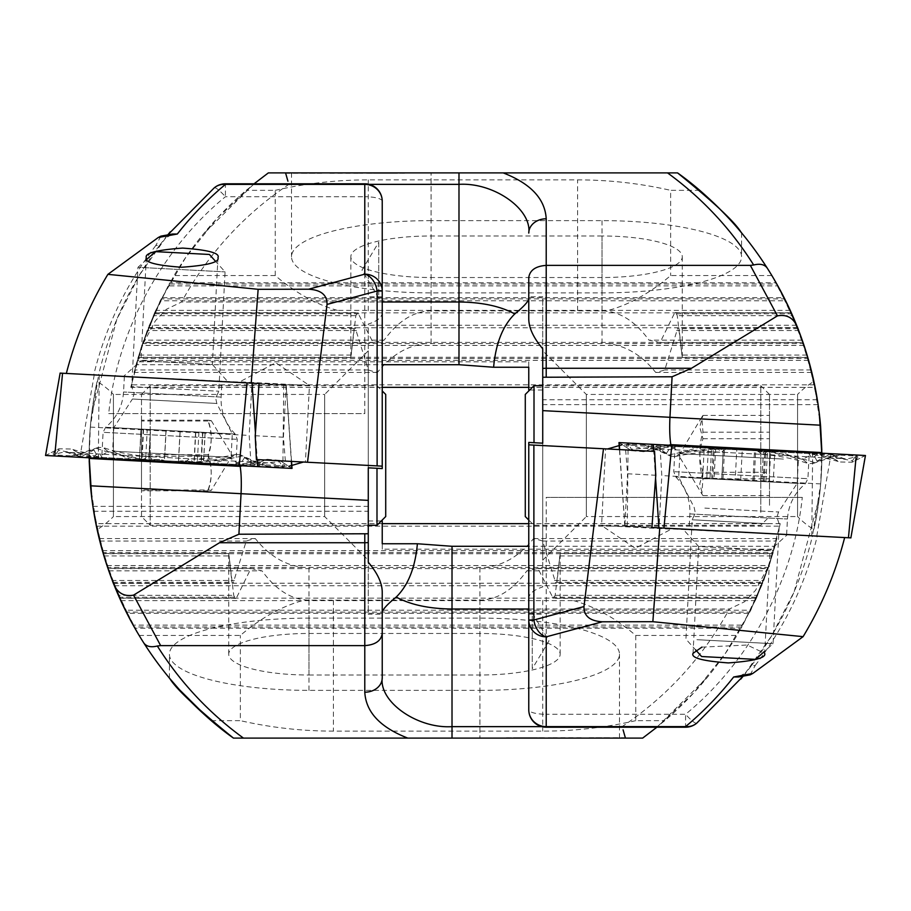 <?xml version="1.0" encoding="UTF-8"?>
<svg xmlns="http://www.w3.org/2000/svg" width="911" height="911" viewBox="0 0 911 911"><rect width="100%" height="100%" fill="white"/><g stroke="black" fill="none" stroke-linecap="round" stroke-linejoin="round"><path stroke-width="0.68" stroke-dasharray="4.55 3.42" d="M146.329 257.676L140.932 360.756L212.354 364.491L228.035 381.914L123.509 376.437L228.035 381.914M217.957 257.676L212.354 364.491L140.932 360.756L123.509 376.437M160.883 236.143L155.713 245.651L159.983 244.786A348.89 348.89 0 0 0 98.547 375.127L309.444 385.478L275.691 362.715L239.764 381.834L309.444 385.478L305.424 462.128L256.412 459.565M382.233 466.159L305.424 462.128M242.258 465.806L251.003 463.984L288.787 466.307M251.003 463.984L249.181 435.424L251.926 383.167M382.233 298.056L378.748 298.056L378.748 242.235L361.974 270.146L378.748 298.056L378.748 242.235L382.233 242.235L382.233 291.008M90.383 484.663L97.124 529.621A87.228 87.228 0 0 0 113.431 516.56L113.431 455.5L113.431 516.56L324.669 516.56L368.272 560.163L368.272 350.837L368.272 560.163M91.624 496.928L93.275 508.896M368.272 350.837L324.669 394.44L324.669 516.56L324.669 394.44L113.431 394.44L113.431 455.5L113.431 394.44A87.228 87.228 0 0 0 97.124 381.379M382.233 592.412L382.233 614.242L368.272 614.242L368.272 562.224M382.233 201.24A17.446 4.509 0 0 0 364.787 196.719L364.787 413.628L108.716 413.628C117.052 331.718 161.657 248.805 225.427 196.719L364.787 196.719L364.787 183.794M159.983 244.786L167.783 234.867L139.315 275.281L116.779 319.465L91.681 413.628A348.89 348.89 0 0 0 89.164 455.5C89.039 413.981 97.488 380.126 97.124 381.379C97.454 380.24 89.039 414.038 89.164 455.5C89.039 413.981 97.488 380.126 97.124 381.379C97.454 380.24 89.039 414.038 89.164 455.5A348.89 348.89 0 0 0 92.888 506.368L102.727 551.85M155.713 245.651C126.037 284.403 105.38 327.47 93.731 374.876L98.547 375.127L90.314 427.1L89.176 458.438M756.449 598.151L119.66 598.151L139.144 635.434A348.89 348.89 0 0 0 211.306 720.658L233.455 738.104L642.654 738.104L664.814 720.658A348.89 348.89 0 0 0 736.965 635.434L756.449 598.151L741.201 628.203L134.908 628.203L134.213 626.996L741.896 626.996L762.723 583.245L749.218 613.308L126.891 613.308L126.276 612.09L749.833 612.09L768.189 568.35L756.335 598.413L553.262 598.413L555.163 595.327L559.821 555.926A80.248 20.771 180 0 0 560.163 553.99A80.248 20.771 180 0 0 560.14 553.455L556.951 582.288L555.869 583.404L542.637 541.032A80.248 20.771 180 0 0 533.595 538.549C519.862 555.699 503.863 565.31 485.597 567.394L303.283 567.394C285.029 565.31 269.03 555.699 255.285 538.549A80.248 20.771 180 0 0 246.255 541.032L233.102 583.336L231.929 582.288L228.741 553.455A80.248 20.771 180 0 0 228.718 553.99A80.248 20.771 180 0 0 229.071 555.926L233.728 595.327L235.084 598.22L236.803 597.195L250.992 568.35A80.248 20.771 180 0 0 262.004 570.833C276.067 590.1 291.725 599.871 308.966 600.144L479.926 600.144C497.167 599.871 512.813 590.1 526.877 570.833A80.248 20.771 180 0 0 537.889 568.35L553.262 598.413M206.421 716.41L233.455 738.104L619.48 738.104L243.465 738.104M363.045 738.104L356.064 738.104M397.936 738.104L390.956 738.104M432.827 738.104L425.847 738.104M467.707 738.104L460.738 738.104M502.599 738.104L495.618 738.104M581.172 737.751L548.297 737.751L581.172 738.104M512.995 738.104L508.634 738.104M624.115 738.104L589.223 738.104M103.228 553.558L102.92 552.499L773.2 552.499L772.835 553.706L103.273 553.706L103.08 553.045M382.233 523.654L95.883 523.654L107.373 566.756M107.953 568.464L107.589 567.394L303.283 567.394M255.285 538.549L99.185 538.549L112.292 580.432L234.4 580.432M113.26 582.915L112.782 581.685M552.089 597.195L756.882 597.195L772.915 553.455L763.817 580.432L776.924 538.549L768.11 568.612L108.01 568.612L107.783 567.952M228.741 553.455L103.194 553.455L118.407 595.327L233.728 595.327M119.512 597.844L119.227 597.195L236.803 597.195M113.203 582.778L112.713 581.503M250.992 568.35L107.919 568.35L125.354 610.233L750.766 610.233M119.455 597.707L116.232 590.248M762.723 583.245L113.397 583.245L133.177 625.128L742.932 625.128M235.63 598.413L119.717 598.288M382.233 242.235L382.233 468.573M382.233 312.12C382.324 317.074 377.666 321.059 368.272 324.065L368.272 614.242M368.272 467.821L368.272 324.065M139.144 635.434L240.356 635.434C260.842 618.022 281.556 606.419 302.498 600.634L755.333 600.634M120.776 600.634L302.498 600.634M211.306 720.658L240.356 720.658L240.356 635.434M382.233 543.753L382.233 549.174L774.134 549.174L774.931 546.293L528.767 546.293M382.233 520.978L382.233 549.174M382.233 677.921L382.233 614.242M108.716 413.628L364.787 413.628M92.888 506.368L368.272 506.368M93.639 511.23L368.272 511.23M368.272 520.978L381.299 520.978M485.597 567.394L768.52 567.394L780.226 523.654L774.134 549.174M541.84 726.648L622.088 726.648C667.399 696.141 703.167 656.922 729.404 609.015L744.549 601.75L755.538 590.328L769.693 563.875L774.931 546.293M769.693 563.875L750.858 610.051L725.27 653.574L693.613 693.02L656.922 727.206M556.951 582.288L763.099 582.288L762.621 583.507L556.177 583.507M308.966 675.017L479.926 675.017A80.248 20.771 180 0 0 560.163 654.246A80.248 20.771 180 0 0 479.926 633.475L308.966 633.475A80.248 20.771 180 0 0 228.718 654.246A80.248 20.771 180 0 0 308.966 675.017L308.966 600.144M479.926 690.367A139.554 36.121 180 0 0 619.48 654.246A139.554 36.121 180 0 0 479.926 618.125L308.966 618.125A139.554 36.121 180 0 0 169.412 654.246A139.554 36.121 180 0 0 308.966 690.367L479.926 690.367L479.926 738.104L479.926 618.125M528.767 609.015L729.404 609.015M167.783 234.867L164.766 238.614L172.441 234.025M214.233 187.86A17.446 2.961 -129.9 0 1 225.427 196.719L225.427 183.794M533.595 538.549L776.924 538.549M99.811 541.032L246.255 541.032M542.637 541.032L776.297 541.032M560.14 553.455L772.915 553.455M103.934 555.926L229.071 555.926M559.821 555.926L772.186 555.926M537.889 568.35L768.189 568.35M108.773 570.833L262.004 570.833M526.877 570.833L767.335 570.833M528.767 523.654L780.226 523.654M96.384 526.137L779.725 526.137M114.376 585.727L761.733 585.727M573.611 600.634C594.553 606.419 615.278 618.022 635.753 635.434L736.965 635.434M635.753 635.434L635.753 720.658L664.814 720.658M635.753 720.658C605.132 727.627 574.124 731.112 542.728 731.123L333.392 731.123C301.985 731.112 270.977 727.627 240.356 720.658M93.731 374.876L252.04 383.167M285.382 461.08L283.435 437.223L255.217 435.743M90.314 427.1L249.181 435.424M239.718 382.529L286.179 384.954L259.088 383.542L286.134 384.954L291.338 461.399M283.435 437.223L286.134 384.954M508.634 737.751L506.414 738.104M506.414 737.751L510.934 738.104M510.934 737.751L507.37 738.104M507.37 737.751L525.761 738.104M525.761 737.751L538.333 738.104M538.333 737.751L542.273 738.104M542.273 737.751L544.482 738.104M544.482 737.751L540.314 738.104M540.314 737.751L543.594 738.104M543.594 737.751L512.995 737.751M513.405 737.751L534.301 737.751L513.405 738.104M537.558 737.751L516.605 737.751L537.558 738.104M589.223 737.751L624.115 737.751M617.396 737.751L595.931 738.104L617.396 738.104M595.931 737.751L606.669 737.751L595.931 738.104M166.109 430.379L205.157 432.418L198.905 432.099L202.549 432.281L200.967 462.629L197.368 461.558L203.529 463.517L193.997 462.264C186.322 460.693 181.175 460.442 178.556 461.513L164.515 460.715C161.759 459.406 156.498 459.155 148.744 459.953C139.93 460.602 137.686 460.465 142.002 459.531L145.692 458.848L139.36 460.157L140.989 429.058L143.255 429.172L147.229 429.388L143.585 429.195L142.002 459.531L139.451 460.157L141.08 429.058L166.109 430.379L164.515 460.715M143.255 429.172L141.66 459.577C137.698 460.488 140.135 460.59 148.96 459.896C156.76 459.144 161.907 459.44 164.401 460.772L178.442 461.444C181.323 460.431 186.584 460.727 194.214 462.332L203.438 463.517L200.967 462.629M202.549 432.281L180.036 431.108L178.442 461.444M195.592 431.916L193.997 462.264M205.157 432.418L203.529 463.517M146.796 259.362L137.96 267.31L225.074 271.877L137.96 267.31L131.708 386.651L218.811 391.218L131.708 386.651L134.099 393.871L132.425 399.018L216.807 403.448L132.425 399.018L113.841 427.635L232.305 433.841L113.841 427.635L112.611 451.15L231.064 457.356L112.611 451.15A139.554 139.554 0 0 0 133.097 460.089L209.758 464.109L133.097 460.089M134.839 460.18L208.015 464.018L134.839 460.18L145.692 458.848L147.229 429.388M155.382 251.63L209.382 254.465M143.585 429.195L141.08 429.058M180.036 431.108L150.554 429.559L148.96 459.896M150.554 429.559L140.989 429.058M221.179 381.55L124.363 376.482L221.179 381.55M234.844 465.419L79.792 457.299L234.867 465.419L235.516 464.451L260.478 462.014L259.031 465.68L257.266 466.591M257.79 466.626L259.977 465.51L242.132 464.792C239.866 464.382 235.835 462.128 230.027 458.017L193.599 462.253L102.169 457.459L77.606 452.425L78.653 456.229L95.553 457.117C97.853 456.935 102.1 455.113 108.307 451.64L102.795 447.392L98.103 447.495L96.464 448.337C83.766 453.279 75.465 455.785 71.536 455.853L54.637 454.965C52.303 454.76 52.838 453.131 56.243 450.08L45.55 455.5L292.032 468.413L279.426 460.317L279.643 461.786L243.852 464.883L152.433 460.089C133.666 458.837 115.002 454.919 96.464 448.337L94.004 449.966L98.354 458.267L99.208 375.161L286.191 384.966L291.543 461.399M56.243 450.08L45.766 455.511L60.137 373.111L99.208 375.161M57.313 449.51L58.93 448.77L58.566 450.205L93.833 457.026L185.252 461.809C204.053 462.515 223.024 460.579 242.155 455.978L257.722 466.614M230.027 458.017L235.949 454.384L240.606 454.965L242.155 455.978C254.249 462.207 262.254 465.567 266.16 466.056L283.048 466.933C285.394 466.979 285.029 465.305 281.966 461.911L280.964 461.228M79.792 457.299L77.742 455.967L80.316 457.322M108.307 451.64L144.086 459.656L143.437 460.636M77.606 452.425L71.217 449.032L58.93 448.77M279.426 460.317L267.185 459.303L260.478 462.014M689.821 529.45L786.637 534.518L689.821 529.45M676.156 445.581L831.208 453.701L676.133 445.581L675.484 446.549L650.522 448.986L651.969 445.32L653.734 444.409M653.21 444.374L651.023 445.49L668.868 446.208C671.134 446.618 675.165 448.872 680.972 452.983L717.401 448.747L808.831 453.541L833.394 458.575L832.347 454.771L815.447 453.883C813.147 454.065 808.9 455.887 802.693 459.36L808.205 463.608L812.897 463.505L814.536 462.663C827.234 457.721 835.535 455.215 839.464 455.147L856.363 456.035C858.697 456.24 858.162 457.869 854.757 460.92L865.45 455.5L618.968 442.587L631.574 450.683L631.357 449.214L667.148 446.117L758.567 450.911C777.334 452.163 795.998 456.081 814.536 462.663L816.996 461.034L812.646 452.733L811.792 535.839L624.821 526.046L619.457 449.601M854.757 460.92L865.234 455.489L850.863 537.889L811.792 535.839M853.687 461.49L852.07 462.23L852.434 460.795L817.167 453.974L725.748 449.191C706.947 448.485 687.976 450.421 668.845 455.022L653.278 444.386M680.972 452.983L675.051 456.616L670.394 456.035L668.845 455.022C656.751 448.793 648.746 445.433 644.84 444.944L627.952 444.067C625.606 444.021 625.971 445.695 629.034 449.089L630.036 449.772M831.208 453.701L833.258 455.033L830.684 453.678M802.693 459.36L766.914 451.344L767.563 450.364M833.394 458.575L839.783 461.968L852.07 462.23M631.574 450.683L643.815 451.697L650.522 448.986M701.903 647.117L747.248 645.034L764.671 653.324L770.068 550.244L698.646 546.509L682.965 529.086L787.491 534.563L682.965 529.086M693.043 653.324L698.646 546.509L770.068 550.244L787.491 534.563M750.117 674.857L755.287 665.349L751.017 666.214A348.89 348.89 0 0 0 812.453 535.873L601.556 525.522L635.309 548.285L671.236 529.166L601.556 525.522L605.576 448.872L654.588 451.435M528.767 444.841L605.576 448.872M668.742 445.194L659.997 447.016L622.213 444.693M659.997 447.016L661.819 475.576L659.074 527.833M528.767 612.944L532.252 612.944L532.252 668.765L549.026 640.854L532.252 612.944L532.252 668.765L528.767 668.765L528.767 612.944L528.767 668.765M820.617 426.337L813.876 381.379A87.228 87.228 0 0 0 797.569 394.44L797.569 455.5L797.569 394.44L586.331 394.44L542.728 350.837L542.728 560.163L542.728 350.837M819.376 414.072L817.725 402.104M542.728 560.163L586.331 516.56L586.331 394.44L586.331 516.56L797.569 516.56L797.569 455.5L797.569 516.56A87.228 87.228 0 0 0 813.876 529.621M528.767 318.588L528.767 296.758L542.728 296.758L542.728 348.776M528.767 442.427L528.767 709.76A17.446 4.509 180 0 0 546.213 714.281L546.213 497.372L802.284 497.372C793.948 579.282 749.343 662.195 685.573 714.281L546.213 714.281L546.213 727.206M751.017 666.214L743.217 676.133L771.685 635.719L794.221 591.535L819.319 497.372A348.89 348.89 0 0 0 821.836 455.5C821.961 497.019 813.512 530.874 813.876 529.621C813.546 530.76 821.961 496.962 821.836 455.5C821.961 497.019 813.512 530.874 813.876 529.621C813.546 530.76 821.961 496.962 821.836 455.5A348.89 348.89 0 0 0 818.112 404.632L808.273 359.15M755.287 665.349C784.963 626.597 805.62 583.53 817.269 536.124L812.453 535.873L820.686 483.9L821.824 452.562M154.551 312.849L791.34 312.849L771.856 275.566A348.89 348.89 0 0 0 699.694 190.342L677.545 172.896L268.346 172.896L246.186 190.342A348.89 348.89 0 0 0 174.035 275.566L154.551 312.849L169.799 282.797L776.092 282.797L776.787 284.004L169.104 284.004L148.277 327.755L161.782 297.692L784.109 297.692L784.724 298.91L161.167 298.91L142.811 342.65L154.665 312.587L357.738 312.587L355.837 315.673L351.179 355.074A80.248 20.771 0 0 0 350.837 357.01A80.248 20.771 0 0 0 350.86 357.545L354.049 328.712L355.131 327.596L368.363 369.968A80.248 20.771 0 0 0 377.405 372.451C391.138 355.301 407.137 345.69 425.403 343.606L607.717 343.606C625.971 345.69 641.97 355.301 655.715 372.451A80.248 20.771 0 0 0 664.745 369.968L677.898 327.664L679.071 328.712L682.259 357.545A80.248 20.771 0 0 0 682.282 357.01A80.248 20.771 0 0 0 681.929 355.074L677.272 315.673L675.916 312.78L674.197 313.805L660.008 342.65A80.248 20.771 0 0 0 648.996 340.167C634.933 320.9 619.275 311.129 602.034 310.856L431.074 310.856C413.833 311.129 398.187 320.9 384.123 340.167A80.248 20.771 0 0 0 373.111 342.65L357.738 312.587M677.545 172.896C717.014 200.762 746.12 238.511 741.155 232.362C734.619 221.737 713.415 201.923 677.545 172.896L667.535 172.896M547.955 172.896L554.936 172.896M513.064 172.896L520.044 172.896M478.173 172.896L485.153 172.896M443.293 172.896L450.262 172.896M408.401 172.896L415.382 172.896M329.828 173.249L362.703 173.249L329.828 172.896M398.005 172.896L402.366 172.896M286.885 172.896L321.777 172.896M807.772 357.442L808.08 358.501L137.8 358.501L138.165 357.294L807.727 357.294L807.92 357.955M528.767 387.346L815.117 387.346L803.627 344.244M803.047 342.536L803.411 343.606L607.717 343.606M655.715 372.451L811.815 372.451L798.708 330.568L676.6 330.568M797.74 328.085L798.218 329.315M358.911 313.805L154.118 313.805L138.085 357.545L147.183 330.568L134.076 372.451L142.89 342.388L802.99 342.388L803.217 343.048M682.259 357.545L807.806 357.545L792.593 315.673L677.272 315.673M791.488 313.156L791.773 313.805L674.197 313.805M797.797 328.222L798.287 329.497M660.008 342.65L803.081 342.65L785.646 300.767L160.234 300.767M791.545 313.293L794.768 320.752M148.277 327.755L797.603 327.755L777.823 285.872L168.068 285.872M675.37 312.587L791.283 312.712M528.767 598.88C528.676 593.926 533.334 589.941 542.728 586.935L542.728 296.758M542.728 443.179L542.728 586.935M771.856 275.566L670.644 275.566C650.158 292.978 629.444 304.581 608.502 310.366L155.667 310.366M790.224 310.366L608.502 310.366M699.694 190.342L670.644 190.342L670.644 275.566M528.767 367.247L528.767 361.826L136.866 361.826L136.069 364.707L382.233 364.707M528.767 390.022L528.767 361.826M528.767 296.758L528.767 298.626L528.767 296.758M802.284 497.372L546.213 497.372M818.112 404.632L542.728 404.632M817.361 399.77L542.728 399.77M542.728 390.022L529.701 390.022M425.403 343.606L142.48 343.606L130.774 387.346L136.866 361.826M369.16 184.352L288.912 184.352C243.601 214.859 207.833 254.078 181.596 301.985L166.451 309.25L155.462 320.672L141.307 347.125L136.069 364.707M141.307 347.125L160.142 300.949L185.73 257.426L217.387 217.98L254.078 183.794M354.049 328.712L147.901 328.712L148.379 327.493L354.823 327.493M602.034 235.983L431.074 235.983A80.248 20.771 0 0 0 350.837 256.754A80.248 20.771 0 0 0 431.074 277.525L602.034 277.525A80.248 20.771 0 0 0 682.282 256.754A80.248 20.771 0 0 0 602.034 235.983L602.034 310.856M431.074 220.633A139.554 36.121 0 0 0 291.52 256.754A139.554 36.121 0 0 0 431.074 292.875L602.034 292.875A139.554 36.121 0 0 0 741.588 256.754A139.554 36.121 0 0 0 602.034 220.633L431.074 220.633L431.074 172.896L431.074 292.875M382.233 301.985L181.596 301.985M743.217 676.133L746.234 672.386L738.559 676.975M696.767 723.14A17.446 2.961 50.1 0 1 685.573 714.281L685.573 727.206M377.405 372.451L134.076 372.451M811.189 369.968L664.745 369.968M368.363 369.968L134.703 369.968M350.86 357.545L138.085 357.545M807.066 355.074L681.929 355.074M351.179 355.074L138.814 355.074M373.111 342.65L142.811 342.65M802.227 340.167L648.996 340.167M384.123 340.167L143.665 340.167M382.233 387.346L130.774 387.346M814.616 384.863L131.275 384.863M796.624 325.273L149.267 325.273M337.389 310.366C316.447 304.581 295.722 292.978 275.247 275.566L174.035 275.566M275.247 275.566L275.247 190.342L246.186 190.342M275.247 190.342C305.868 183.373 336.876 179.888 368.272 179.877L577.608 179.877C609.015 179.888 640.023 183.373 670.644 190.342M817.269 536.124L658.96 527.833M625.618 449.92L627.565 473.777L655.783 475.257M820.686 483.9L661.819 475.576M671.282 528.471L624.821 526.046L627.565 473.777M402.366 173.249L404.586 172.896M404.586 173.249L400.066 172.896M400.066 173.249L403.63 172.896M403.63 173.249L385.239 172.896M385.239 173.249L372.667 172.896M372.667 173.249L368.727 172.896M368.727 173.249L366.518 172.896M366.518 173.249L370.686 172.896M370.686 173.249L367.406 172.896M367.406 173.249L398.005 173.249M397.595 173.249L376.698 173.249L397.595 172.896M373.442 173.249L394.395 173.249L373.442 172.896M321.777 173.249L286.885 173.249M293.604 173.249L315.069 172.896L293.604 172.896M315.069 173.249L304.331 173.249L315.069 172.896M709.976 478.799L711.559 448.451L720.168 449.783L723.311 448.918L721.785 479.414L702.632 478.412L714.042 479.004L712.721 478.935L714.304 448.599L715.59 449.374L714.042 479.004M712.721 478.935L773.223 482.113L735.177 480.12L736.771 449.772L754.479 450.649C763.019 449.977 766.436 450.171 764.728 451.241C761.903 452.255 763.873 452.334 770.672 451.492C776.889 450.694 775.819 450.66 767.472 451.389L758.783 451.81L755.709 450.706C753.443 449.476 748.956 449.26 742.26 450.068L724.564 449.077C716.137 447.517 712.721 447.358 714.304 448.599C717.014 449.909 715.044 449.783 708.382 448.223L704.271 447.199L711.559 448.451M721.785 479.414L723.334 449.009L725.156 448.406L736.771 449.772M735.177 480.12L721.706 479.414M754.069 481.11L755.709 450.706M768.28 523.779L692.189 519.782L768.28 523.779M696.938 639.693L773.04 643.69L696.938 639.693M755.618 659.37L701.618 656.535M783.426 459.064L679.936 453.644L783.426 459.064M765.035 450.239L701.242 446.891L765.035 450.239M693.67 477.945L797.159 483.365L693.67 477.945M711.673 478.89L713.29 447.996L714.304 448.599M766.914 450.341L702.985 446.982L766.914 450.341M764.181 481.634L765.798 450.751L763.372 451.879L761.812 481.509M769.078 481.896L770.672 451.492L774.862 450.899L773.223 482.113M765.889 481.725L767.472 451.389M763.133 481.577L764.728 451.241M740.677 480.404L742.26 450.068M702.973 472.297C698.714 458.973 698.714 445.604 702.973 432.178L701.823 417.113L702.973 415.393L699.728 427.043L702.973 438.703C698.714 452.027 698.714 465.396 702.973 478.822L701.823 493.887L702.973 495.607L699.728 483.957L702.973 472.297L769.499 472.297L769.499 415.393L769.499 472.297M769.499 505.286L769.499 394.44L769.499 505.286M760.787 512.403L760.787 385.717L760.787 512.403M534.005 442.712L534.005 385.717M525.283 516.56L525.283 394.44M702.973 495.607L769.499 495.607M702.973 478.822L769.499 478.822M702.973 432.178L769.499 432.178M702.973 415.393L769.499 415.393M702.973 438.703L769.499 438.703M208.027 489.981C212.286 478.264 212.286 466.5 208.027 454.691C212.286 443.247 212.286 431.746 208.027 420.21L211.272 420.62L208.027 421.019C212.286 432.736 212.286 444.5 208.027 456.309C212.286 467.753 212.286 479.254 208.027 490.79L211.272 490.38L208.027 489.981L141.501 489.981L141.501 420.21L141.501 489.981M141.501 516.548L141.501 394.44L141.501 516.56L150.213 525.283L150.213 385.717L150.213 525.283L368.272 525.283M376.995 468.288L376.995 525.283M385.717 394.44L385.717 516.56M208.027 490.79L141.501 490.79M208.027 456.309L141.501 456.309M208.027 454.691L141.501 454.691M208.027 420.21L141.501 420.21M208.027 421.019L141.501 421.019M211.272 420.609L232.237 455.5L211.272 490.391M102.385 550.631L773.724 550.631M479.926 600.144L479.926 675.017M308.966 567.644L308.966 633.475M479.926 567.644L479.926 633.475M308.966 690.367L308.966 618.125M106.963 565.537L769.146 565.537M554.48 580.432L763.817 580.432M113.021 582.288L231.929 582.288M555.163 595.327L757.701 595.327M333.392 600.326L333.392 731.123M542.728 600.326L542.728 731.123M150.338 429.548L148.744 459.953M180.15 431.108L178.556 461.513M202.891 432.304L201.297 462.697M195.808 431.928L194.214 462.332M165.984 430.368L164.401 460.772M220.36 397.059L123.543 391.981L220.36 397.059M106.633 427.327L235.209 434.057L106.633 427.327M236.211 439.284L103.091 432.315L236.211 439.284M255.433 432.919L257.244 459.611M283.72 384.829L282.865 467.935L279.643 461.786M94.232 374.899L79.861 457.299L94.004 449.966M281.966 461.911L291.816 468.402M58.566 450.205L54.717 455.978M244.421 457.857L239.229 465.646M93.833 457.026A24.426 8.358 -87 0 1 98.172 453.974A24.426 8.358 -87 0 1 102.169 457.459L102.715 458.495M185.252 461.809L189.602 458.768L194.134 463.289M266.16 466.056A24.426 24.05 -87 0 0 242.132 464.792L240.367 465.715M152.433 460.089A24.426 8.358 -87 0 0 148.436 456.605L148.436 456.605A24.426 8.358 -87 0 0 144.086 459.656L235.516 464.451L239.855 461.399L243.852 464.883M78.653 456.229A24.426 24.05 -87 0 0 66.822 452.334L83.71 453.211L97.215 458.21M235.949 454.361C221.931 457.698 206.49 459.167 189.602 458.768L98.172 453.974C88.788 452.995 87.775 453.94 71.217 449.032M77.731 455.967L66.822 452.334A24.426 24.05 -87 0 0 54.637 454.965M98.103 447.483L80.783 453.314L83.721 453.211L71.536 455.853M283.048 466.933L271.216 463.039L254.317 462.15L257.221 462.56L240.606 454.953M259.977 465.51L259.031 465.68M690.64 513.941L787.457 519.019L690.64 513.941M804.367 483.673L675.791 476.943L804.367 483.673M674.789 471.716L807.909 478.685L674.789 471.716M655.567 478.081L653.756 451.389M624.866 526.046L619.662 449.601M627.28 526.171L628.135 443.065L631.357 449.214M816.768 536.101L831.139 453.701L816.996 461.034M629.034 449.089L619.184 442.598M852.434 460.795L856.283 455.022M666.579 453.143L671.771 445.354M817.167 453.974A24.426 8.358 93 0 1 812.828 457.026A24.426 8.358 93 0 1 808.831 453.541L808.285 452.505M725.748 449.191L721.398 452.232L716.866 447.711M644.84 444.944A24.426 24.05 93 0 0 668.868 446.208L670.633 445.285M758.567 450.911A24.426 8.358 93 0 0 762.564 454.395L762.564 454.395A24.426 8.358 93 0 0 766.914 451.344L675.484 446.549L671.145 449.601L667.148 446.117M832.347 454.771A24.426 24.05 93 0 0 844.178 458.666L827.29 457.789L813.785 452.79M675.051 456.639C689.069 453.302 704.51 451.833 721.398 452.232L812.828 457.026C822.212 458.005 823.225 457.06 839.783 461.968M833.269 455.033L844.178 458.666A24.426 24.05 93 0 0 856.363 456.035M812.897 463.517L830.217 457.686L827.279 457.789L839.464 455.147M627.952 444.067L639.784 447.961L656.683 448.85L653.779 448.44L670.394 456.047M651.023 445.49L651.969 445.32M808.615 360.369L137.276 360.369M431.074 310.856L431.074 235.983M602.034 343.356L602.034 277.525M431.074 343.356L431.074 277.525M602.034 220.633L602.034 292.875M804.037 345.463L141.854 345.463M356.52 330.568L147.183 330.568M797.979 328.712L679.071 328.712M355.837 315.673L153.299 315.673M577.608 310.674L577.608 179.877M368.272 310.674L368.272 179.877M704.852 508.122L778.575 511.982L704.852 508.122M752.885 481.042L754.479 450.649M721.74 479.414L723.334 449.009M706.788 478.628L708.382 448.223M722.97 479.482L724.564 449.077M382.233 296.758L368.272 296.758M228.718 553.99L228.718 654.246M560.163 553.99L560.163 654.246M619.48 738.104L619.48 654.246M169.412 678.114L169.412 654.246M656.911 727.206L707.984 676.554M113.499 583.507L232.715 583.507M209.758 464.109A139.554 139.554 0 0 0 231.064 457.356L232.305 433.841L216.807 403.448L215.691 398.141L218.811 391.218L225.074 271.877L215.383 261.115M205.066 432.418L203.438 463.517M198.905 432.099L197.368 461.558L208.015 464.018M124.363 376.482L123.543 391.981C122.552 406.26 116.585 418.024 105.642 427.27L103.091 432.315L101.725 458.449M235.858 465.475L237.236 439.341L235.209 434.057C225.302 423.729 220.599 411.408 221.1 397.094L221.92 381.595M267.185 459.303C261.309 461.012 252.199 461.706 239.855 461.399L148.436 456.605C130.979 455.113 115.765 452.038 102.795 447.381M786.637 534.518L787.457 519.019C788.448 504.74 794.415 492.976 805.358 483.73L807.909 478.685L809.275 452.551M675.142 445.525L673.764 471.659L675.791 476.943C685.698 487.271 690.401 499.592 689.9 513.906L689.08 529.405M643.815 451.697C649.691 449.988 658.801 449.294 671.145 449.601L762.564 454.395C780.021 455.887 795.235 458.962 808.205 463.619M528.767 614.242L542.728 614.242M682.282 357.01L682.282 256.754M350.837 357.01L350.837 256.754M291.52 172.896L291.52 256.754M741.588 232.886L741.588 256.754M254.089 183.794L203.016 234.446M797.501 327.493L678.285 327.493M777.903 450.911A139.554 139.554 0 0 1 798.389 459.85L797.159 483.365L778.575 511.982L776.901 517.129L779.292 524.349L773.04 643.69L764.204 651.638M701.242 446.891A139.554 139.554 0 0 0 679.936 453.644L678.695 477.159L694.193 507.552L695.309 512.859L692.189 519.782L685.926 639.123L695.617 649.885M707.187 447.95L702.985 446.982M771.89 451.344L776.161 450.82M702.632 478.412L704.271 447.199M701.823 417.113L678.763 455.5L701.823 493.887M769.499 394.44L760.787 385.717L542.728 385.717M528.767 520.044L534.005 525.283L760.787 525.283L769.499 516.56M141.501 394.44L150.213 385.717L376.995 385.717L382.233 390.956"/><path stroke-width="1.37" d="M146.329 257.676C144.53 253.144 156.635 249.956 182.644 248.088C208.46 249.956 220.223 253.144 217.957 257.676C219.745 262.209 207.651 265.397 181.642 267.253C155.827 265.397 144.063 262.209 146.329 257.676M288.787 466.307L303.465 462.025M656.922 727.206L642.654 738.104L233.455 738.104C197.562 712.015 167.67 680.289 143.767 642.915C131.173 623.124 120.673 602.262 112.269 580.364C100.609 549.857 93.343 518.336 90.485 485.802L89.164 457.789M242.258 465.806L240.162 466.352C241.256 473.356 241.563 482.261 241.073 493.067L238.921 534.222L368.272 533.755L368.272 500.367L90.485 485.802M382.233 291.008A17.446 16.854 0 0 0 364.787 274.165L364.787 184.386L225.427 184.386L225.427 183.794A17.446 17.446 0 0 0 214.233 187.86L167.783 234.867L214.233 187.86A17.446 16.102 50.1 0 1 225.427 184.386C207.662 199.258 191.629 215.793 177.326 234.013L158.229 237.532L107.897 274.348L258.143 289.299L308.624 289.208L364.787 274.165A17.446 12.116 75 0 1 377.12 291.008L382.233 291.008L382.233 201.24L382.233 468.573L368.272 467.821L368.272 500.367M89.164 456.707L91.624 496.928M93.275 508.896L97.124 529.621M90.383 484.663L89.198 460.807M407.786 738.104C380.263 727.411 365.926 712.117 364.787 692.212L364.787 645.614C375.309 644.851 381.128 640.82 382.233 633.544L382.233 592.412C382.267 583.302 377.61 573.247 368.272 562.224L368.272 533.755M364.787 183.794A17.446 17.446 0 0 1 382.233 201.24A17.446 16.854 -0 0 0 364.787 184.386L364.787 183.794L225.427 183.794M233.455 738.104C193.986 710.238 164.88 672.489 169.845 678.638C176.381 689.263 197.585 709.077 233.455 738.104L243.465 738.104C208.87 712.914 180.162 682.214 157.341 646.013C150.896 647.573 146.375 646.537 143.767 642.915L147.65 648.871M259.088 383.542L252.04 383.167L259.088 383.542L255.217 435.743L256.412 459.565L382.233 466.159M103.045 552.943L107.373 566.756M102.749 551.918L95.883 523.654M107.749 567.86L113.021 582.288M102.647 551.554L99.185 538.549M107.589 567.394L107.396 566.824M107.282 566.46L103.273 553.706M116.232 590.248L118.988 596.648M118.897 596.443L118.51 595.566M112.292 580.432L108.01 568.612M125.354 610.233L119.774 598.413L125.354 610.233M133.177 625.128L126.891 613.308M126.731 612.989L126.413 612.351M125.912 611.361L125.467 610.472M206.421 716.41L179.41 689.65L169.412 678.114M364.787 534.222L364.787 645.614L160.643 645.614L133.553 595.122L219.528 542.728L238.921 534.222M133.553 595.122C123.087 597.058 115.993 592.139 112.269 580.364L118.066 594.541M160.643 645.614L157.341 646.013M307.519 462.241L327.026 304.433C327.208 295.005 321.071 289.937 308.624 289.208M382.233 612.374C382.643 609.413 387.3 604.312 396.228 597.058C408.208 585.295 415.257 567.53 417.386 543.753L382.233 543.753L382.233 520.978L381.299 520.978M382.233 633.544L382.233 677.921C379.113 702.028 417.489 728.823 452.015 726.648L541.84 726.648M417.386 543.753L452.015 546.293L528.767 546.293M396.228 597.058C410.474 604.779 429.07 608.764 452.015 609.015L528.767 609.015M625.436 738.104L623.078 729.813M364.787 692.212A17.446 14.291 0 0 0 382.233 677.921M158.229 237.532L160.883 236.143L172.43 234.025M172.441 234.025L177.326 234.013M382.233 523.654L528.767 523.654M251.231 383.132L258.143 289.299M240.162 466.352L89.176 458.438M107.897 274.348C89.232 305.265 75.374 338.3 66.344 373.442M215.383 261.115L209.382 254.465L155.382 251.63L146.796 259.362M291.543 461.399L292.032 468.413L45.55 455.5L60.137 373.111M255.433 432.919L252.04 383.167L60.08 373.111M619.457 449.601L618.968 442.587L865.45 455.5L850.863 537.889M655.567 478.081L658.96 527.833L651.912 527.458L850.92 537.889M764.671 653.324C766.47 657.856 754.365 661.044 728.356 662.912C702.54 661.044 690.777 657.856 693.043 653.324L701.903 647.117M622.213 444.693L607.535 448.975M254.078 183.794L268.346 172.896L677.545 172.896C713.438 198.985 743.33 230.711 767.233 268.085C779.827 287.876 790.327 308.738 798.731 330.636C810.391 361.143 817.657 392.664 820.515 425.198L821.836 453.211M668.742 445.194L670.838 444.648C669.744 437.644 669.437 428.739 669.927 417.933L672.079 376.778L542.728 377.245L542.728 410.633L820.515 425.198M821.836 454.293L819.376 414.072M817.725 402.104L813.876 381.379M820.617 426.337L821.802 450.193M503.214 172.896C530.737 183.589 545.074 198.883 546.213 218.788L546.213 265.386C535.691 266.149 529.872 270.18 528.767 277.456L528.767 318.588C528.733 327.698 533.39 337.753 542.728 348.776L542.728 377.245M528.767 709.76A17.446 16.854 180 0 0 546.213 726.614L685.573 726.614L685.573 727.206A17.446 17.446 0 0 0 696.767 723.14L743.217 676.133L696.767 723.14A17.446 16.102 -129.9 0 1 685.573 726.614C703.338 711.742 719.371 695.207 733.674 676.987L752.771 673.468L803.103 636.652L652.857 621.701L602.376 621.792L546.213 636.835L546.213 727.206A17.446 17.446 0 0 1 528.767 709.76L528.767 442.427L542.728 443.179L542.728 410.633M677.545 172.896C717.014 200.762 746.12 238.511 741.155 232.362C734.619 221.737 713.415 201.923 677.545 172.896L667.535 172.896C702.13 198.086 730.838 228.786 753.659 264.987C760.104 263.427 764.625 264.463 767.233 268.085L763.35 262.129M651.912 527.458L655.783 475.257L654.588 451.435L528.767 444.841M807.955 358.057L803.627 344.244M808.251 359.082L815.117 387.346M803.251 343.14L797.979 328.712M808.353 359.446L811.815 372.451M803.411 343.606L803.604 344.176M803.718 344.54L807.727 357.294M794.768 320.752L792.012 314.352M792.103 314.557L792.49 315.434M798.708 330.568L802.99 342.388M785.646 300.767L791.226 312.587L785.646 300.767M777.823 285.872L784.109 297.692M784.269 298.011L784.587 298.649M785.088 299.639L785.533 300.528M546.213 376.778L546.213 265.386L750.357 265.386L777.447 315.878L691.472 368.272L672.079 376.778M777.447 315.878C787.913 313.942 795.007 318.861 798.731 330.636L792.934 316.459M750.357 265.386L753.659 264.987M603.481 448.759L583.974 606.567C583.792 615.995 589.929 621.063 602.376 621.792M533.88 445.115L533.88 619.992L528.767 619.992A17.446 16.854 180 0 0 546.213 636.835A17.446 12.116 -105 0 1 533.88 619.992L583.974 606.567M528.767 298.626C528.357 301.587 523.7 306.688 514.772 313.942C502.792 325.705 495.743 343.47 493.614 367.247L528.767 367.247L528.767 390.022L529.701 390.022M528.767 277.456L528.767 296.758M493.614 367.247L458.985 364.707L382.233 364.707M514.772 313.942C500.526 306.221 481.93 302.236 458.985 301.985L382.233 301.985M546.213 218.788A17.446 14.291 180 0 0 528.767 233.079C531.887 208.972 493.511 182.177 458.985 184.352L369.16 184.352M285.564 172.896L287.922 181.187M752.771 673.468L750.117 674.857L738.57 676.975M738.559 676.975L733.674 676.987M528.767 387.346L382.233 387.346M659.769 527.868L652.857 621.701M670.838 444.648L821.824 452.562M803.103 636.652C821.768 605.735 835.626 572.7 844.656 537.558M695.617 649.885L701.618 656.535L755.618 659.37L764.204 651.638M528.767 520.044L525.283 516.56L525.283 394.44L534.005 385.717L534.005 442.712M382.233 390.956L385.717 394.44L385.717 516.548L376.995 525.283L376.995 468.288M368.272 542.546A17.446 8.723 0 0 1 364.787 542.728L219.528 542.728M377.12 465.885L377.12 291.008L327.026 304.433M452.015 546.293L452.015 738.104M62.552 373.237L54.717 455.978M247.063 382.905L239.229 465.646M257.244 459.611L257.722 466.614M291.338 461.399L291.816 468.402M848.448 537.763L856.283 455.022M663.937 528.095L671.771 445.354M653.756 451.389L653.278 444.386M619.662 449.601L619.184 442.598M542.728 368.454A17.446 8.723 180 0 1 546.213 368.272L691.472 368.272M458.985 364.707L458.985 172.896M642.654 738.104L656.911 727.206M167.783 234.867L170.289 231.827M268.346 172.896L254.089 183.794M546.213 727.206L685.573 727.206M743.217 676.133L740.711 679.173M534.005 385.717L542.728 385.717M376.995 525.283L368.272 525.283"/></g></svg>
